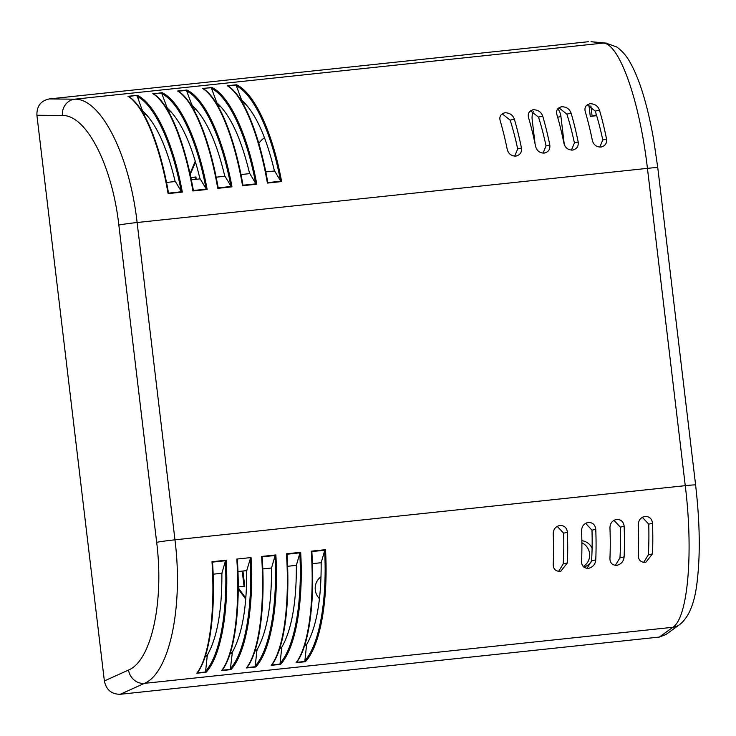 <?xml version="1.0" encoding="UTF-8"?>
<svg xmlns="http://www.w3.org/2000/svg" width="736" height="736" viewBox="0 0 736 736"><rect width="100%" height="100%" fill="white"/><g stroke="black" fill="none" stroke-linecap="round" stroke-linejoin="round"><path stroke-width="1.1" d="M596.666 115.69L590.281 116.371L592.103 116.086L590.898 105.947M258.805 143.502A23.46 22.292 -103.7 0 1 264.5 137.715M535.054 143.713L532.165 119.526A15.208 14.453 76.3 0 1 533.296 111.532M557.658 117.245L560.933 116.472A15.208 14.453 76.3 0 0 557.842 108.772M560.933 116.472L564.273 144.532M319.488 598.69A14.085 13.377 -103.7 0 1 321.043 576.803M581.854 540.721A13.331 12.668 -103.7 0 1 592.103 548.145M591.532 561.32A13.331 12.668 -103.7 0 1 583.685 566.959M195.518 179.372L195.252 177.137L190.863 177.606M189.998 173.595L195.307 161.147M245.76 599.15L238.216 588.883M244.048 586.344L242.236 571.108M238.225 586.96L244.738 586.27L242.926 571.035M245.842 598.156L238.216 587.797M195.555 161.994L190.201 174.542M195.252 177.137L195.932 176.971L196.208 179.299M190.845 177.514L195.932 176.971M583.188 566.444A13.128 12.466 76.3 0 0 589.646 554.383A13.128 12.466 76.3 0 0 581.882 542.828M596.418 114.862L592.103 116.086M567.401 532.266A135.01 41.823 83.9 0 1 567.401 562.902L563.206 563.923A123.004 38.106 -96.1 0 0 563.629 533.186L567.401 532.266C566.821 527.749 564.337 525.476 559.94 525.449L559.047 525.605M595.764 529.248A135.01 41.823 83.9 0 1 595.764 559.884L591.569 560.915A123.004 38.106 -96.1 0 0 591.992 530.178L595.764 529.248C595.185 524.74 592.701 522.468 588.303 522.431L587.411 522.597M624.137 526.24A135.01 41.823 83.9 0 1 624.128 556.876L619.942 557.897A123.004 38.106 -96.1 0 0 620.365 527.16L624.137 526.24C623.548 521.732 621.064 519.46 616.676 519.423L615.774 519.579M652.501 523.232A135.01 41.823 83.9 0 1 652.492 553.868L648.306 554.889A123.004 38.106 -96.1 0 0 648.729 524.152L652.501 523.232C651.921 518.714 649.428 516.442 645.04 516.414L644.147 516.571M648.306 554.889L643.687 562.387M645.04 516.414C640.734 517.371 638.489 520.14 638.314 524.731A135.01 41.823 -96.1 0 1 638.314 555.367C638.324 559.848 640.55 562.184 644.975 562.387L645.886 562.221L652.492 553.868M619.942 557.897L615.324 565.395M616.676 519.423C612.37 520.38 610.126 523.158 609.951 527.749A135.01 41.823 -96.1 0 1 609.942 558.385C609.96 562.865 612.177 565.202 616.612 565.395L617.513 565.23M616.612 565.395C621.166 564.245 623.677 561.402 624.128 556.876M591.569 560.915L586.96 568.404M588.303 522.431C583.998 523.388 581.762 526.166 581.587 530.757A135.01 41.823 -96.1 0 1 581.578 561.393C581.587 565.874 583.814 568.21 588.248 568.404L589.15 568.247M588.248 568.404C592.802 567.254 595.304 564.42 595.764 559.884M563.206 563.923L558.587 571.421M559.94 525.449C555.634 526.406 553.398 529.175 553.214 533.766A135.01 41.823 -96.1 0 1 553.214 564.402C553.224 568.882 555.45 571.219 559.875 571.412L560.786 571.256L567.401 562.902M557.226 526.323L563.629 533.186M585.598 523.314L591.992 530.178M613.962 520.306L620.365 527.16M642.326 517.298L648.729 524.152M601.754 146.896L600.861 147.053C596.436 147.034 593.602 144.845 592.36 140.493A135.01 41.823 -96.1 0 0 585.258 111.596C584.246 107.428 585.874 104.797 590.152 103.721L589.269 103.877M573.381 149.914L572.498 150.07C568.072 150.043 565.239 147.853 563.997 143.502A135.01 41.823 -96.1 0 0 556.894 114.604C555.873 110.437 557.502 107.815 561.789 106.729L560.906 106.886M545.017 152.922L544.125 153.079C539.709 153.051 536.875 150.862 535.633 146.519A135.01 41.823 -96.1 0 0 528.531 117.613C527.51 113.445 529.138 110.823 533.416 109.747L532.533 109.894M516.654 155.931L515.761 156.087C511.336 156.06 508.502 153.879 507.26 149.528A135.01 41.823 -96.1 0 0 500.158 120.63C499.146 116.454 500.774 113.832 505.052 112.755L504.169 112.912M502.154 113.813L510.158 120.143L514.344 119.122C512.863 115 509.763 112.875 505.052 112.755M530.518 110.805L538.522 117.134L542.708 116.113C541.227 111.992 538.126 109.866 533.416 109.747M558.891 107.796L566.886 114.126L571.081 113.105C569.59 108.983 566.499 106.858 561.789 106.729M587.254 104.788L595.258 111.118L599.444 110.087C597.963 105.966 594.863 103.85 590.152 103.721M599.444 110.087A135.01 41.823 83.9 0 1 606.547 138.984L602.775 139.914A123.004 38.106 -96.1 0 0 595.258 111.118M571.081 113.105A135.01 41.823 83.9 0 1 578.183 142.002L574.411 142.922A123.004 38.106 -96.1 0 0 566.886 114.126M602.775 139.914L599.812 147.09M600.861 147.053C605.139 146.105 607.034 143.419 606.547 138.984M574.411 142.922L571.44 150.098M572.498 150.07C576.766 149.123 578.662 146.427 578.183 142.002M544.125 153.079C548.403 152.131 550.298 149.445 549.81 145.01L546.038 145.93L543.076 153.106M546.038 145.93A123.004 38.106 -96.1 0 0 538.522 117.134M542.708 116.113A135.01 41.823 83.9 0 1 549.81 145.01M514.344 119.122A135.01 41.823 83.9 0 1 521.447 148.019L517.675 148.939A123.004 38.106 -96.1 0 0 510.158 120.143M517.675 148.939L514.712 156.115M515.761 156.087C520.039 155.14 521.934 152.453 521.447 148.019M606.584 43.157A15.005 14.6 95.3 0 0 605.94 43.084L591.045 41.704L603.189 43.093C619.316 43.258 639.676 100.915 647.432 168.36L685.262 485.659C693.579 552.938 687.866 618.13 672.851 627.284L659.327 637.063L665.859 634.561L679.475 624.708A15.005 14.49 -125.9 0 1 672.851 627.284L144.412 683.367C169.39 673.155 183.448 607.08 174.956 539.819L137.117 222.52C129.545 155.057 100.841 98.293 74.75 99.185A15.005 13.791 90.6 0 0 62.394 115.506C86.13 114.66 112.111 165.066 118.836 225.041L156.667 542.34A15.005 0.598 -6.8 0 1 174.956 539.819L685.262 485.659A15.005 0.598 173.2 0 1 695.612 484.996L657.772 167.698A15.005 0.598 173.2 0 0 647.432 168.36L137.117 222.52A15.005 0.598 173.2 0 0 118.836 225.041M156.667 542.34C164.229 602.122 151.266 660.91 128.515 670.045L104.365 680.956C106.278 689.862 111.578 694.306 120.262 694.278L659.327 637.063M104.365 680.956L36.91 115.258L62.394 115.506M605.94 43.084A15.005 14.6 95.3 0 0 605.912 43.084A15.005 14.6 95.3 0 0 603.189 43.093L74.75 99.185L49.275 98.937C40.802 100.731 36.68 106.177 36.91 115.258M49.275 98.937L588.34 41.722M230.092 653.577L232.226 653.356L230.423 668.601L230.938 669.613C245.796 653.66 253.948 608.249 251.04 557.566L236.817 559.075C240.184 609.702 234.011 654.911 221.591 670.597L222.447 669.447C234.517 653.651 240.525 609.546 237.36 560.032L237.25 559.489L237.36 560.032M250.544 558.081L246.707 570.639C246.891 607.743 242.034 635.048 232.134 652.556L232.226 653.356M255.751 666.972C270.618 651.029 278.769 605.608 275.862 554.935L274.979 556.039L271.529 567.999C271.713 605.102 266.855 632.408 256.956 649.916L255.245 665.96L255.751 666.972L246.413 667.966L247.268 666.807C259.339 651.02 265.346 606.915 262.182 557.4L261.639 556.444C264.997 607.071 258.833 652.28 246.413 667.966M280.572 664.341C295.44 648.388 303.591 602.977 300.684 552.304L299.8 553.408L296.341 565.368C296.534 602.471 291.677 629.777 281.778 647.284L280.066 663.329L280.572 664.341L271.234 665.335L272.09 664.176C284.151 648.388 290.168 604.284 287.003 554.76L286.46 553.812C289.818 604.44 283.654 649.64 271.234 665.335M311.273 551.172C314.64 601.8 308.476 647.008 296.056 662.694L296.912 661.544C308.973 645.748 314.99 601.643 311.825 552.129L311.273 551.172L325.505 549.663L324.622 550.767L321.163 562.736C321.356 599.84 316.498 627.146 306.599 644.653L304.888 660.698L305.394 661.71C320.261 645.757 328.412 600.346 325.505 549.663M206.117 672.244C220.975 656.291 229.126 610.88 226.219 560.206L225.336 561.31L221.886 573.27C222.07 610.374 217.212 637.68 207.313 655.187L205.602 671.232L206.117 672.244L196.77 673.238L197.625 672.078C209.696 656.291 215.703 612.186 212.538 562.663L211.996 561.715C215.363 612.343 209.19 657.542 196.77 673.238M262.182 557.4L262.071 556.858L275.365 555.45M257.048 650.716L254.914 650.946M212.538 562.663L212.428 562.129L225.731 560.712M207.414 655.988L205.28 656.218M287.003 554.76L286.893 554.226L300.187 552.81M281.87 648.085L279.763 648.306M311.825 552.129L311.714 551.586L325.008 550.178M312.414 563.638L321.347 562.69M216.136 177.183L224.995 176.244L230.856 186.024L231.969 186.843C222.962 137.595 204.718 98.357 186.962 90.04L177.624 91.034C192.933 99.608 209.19 139.049 217.746 188.352L218.058 187.386C209.088 139.95 197.046 108.919 181.921 94.272M231.371 186.466L218.077 187.873L218.058 187.386M186.962 90.04L186.696 91.052L192.032 105.45C205.454 117.493 216.375 141.1 224.811 176.263M240.957 174.552L249.817 173.604L255.677 183.393L256.79 184.202C247.784 134.955 229.54 95.717 211.784 87.409L211.517 88.421L216.853 102.819C230.276 114.862 241.196 138.469 249.633 173.632M211.508 87.704L202.437 88.403C217.746 96.968 234.011 136.418 242.567 185.711L242.88 184.745C233.91 137.319 221.867 106.278 206.742 91.632M265.779 171.911L274.638 170.973L280.499 180.752L281.612 181.571C272.605 132.324 254.362 93.086 236.606 84.778L236.33 85.79L241.675 100.179C255.088 112.231 266.018 135.829 274.454 170.991M236.606 84.778L227.258 85.762C242.567 94.337 258.833 133.786 267.389 183.08L267.702 182.114C258.732 134.679 246.689 103.647 231.564 89.001M166.502 182.454L175.352 181.507L181.222 191.296L182.326 192.105C173.319 142.858 155.075 103.62 137.319 95.312L127.981 96.306C143.29 104.871 159.556 144.32 168.102 193.614L168.415 192.648C159.445 145.222 147.402 114.181 132.278 99.544M191.323 179.814L200.174 178.876L206.034 188.655L207.147 189.474C198.14 140.226 179.897 100.988 162.141 92.681L161.874 93.693L167.21 108.082C180.633 120.134 191.553 143.732 199.99 178.894M161.865 92.975L152.803 93.665C168.112 102.24 184.368 141.689 192.924 190.983L193.237 190.017C184.267 142.591 172.224 111.55 157.099 96.904M203.035 88.605L211.784 87.409M256.192 183.834L242.889 185.242L242.88 184.745M153.392 93.868L162.141 92.681M206.549 189.097L193.255 190.514L193.237 190.017M281.014 181.194L267.711 182.611L267.702 182.114M137.043 95.606L142.388 110.722C155.811 122.765 166.741 146.372 175.168 181.534M128.57 96.508L137.319 95.312M181.728 191.737L168.434 193.145L168.415 192.648M141.119 110.041L142.296 109.922M240.442 99.498L241.574 99.378M241.675 100.179L240.92 100.262M215.62 102.138L216.761 102.019M216.853 102.819L216.099 102.893M190.799 104.77L191.94 104.65M192.032 105.45L191.277 105.533M165.977 107.401L167.118 107.281M167.21 108.082L166.465 108.164M142.388 110.722L141.606 110.805M287.592 566.278L296.525 565.331M296.341 565.368L287.592 566.297M280.03 647.468L281.778 647.284M271.529 567.999L262.77 568.928L271.704 567.962M255.18 650.109L256.956 649.916M246.707 570.639L237.958 571.568L246.882 570.593M230.359 652.74L232.134 652.556M213.136 574.181L222.06 573.234M221.886 573.27L213.136 574.2M205.537 655.38L207.313 655.187M306.691 645.454L304.557 645.674M304.824 644.837L306.599 644.653M321.163 562.736L312.414 563.666M588.938 105.11L590.281 116.371M143.888 114.641L146.216 114.393M168.746 112.001L171.037 111.762M193.559 109.37L195.859 109.121M218.38 106.729L220.68 106.49M243.202 104.098L245.502 103.85M244.14 102.442L242.356 102.626M219.319 105.073L217.534 105.266M194.497 107.704L192.722 107.898M169.676 110.345L167.9 110.529M144.854 112.976L143.042 113.169M120.262 694.278L144.412 683.367A15.005 13.69 65.7 0 1 128.515 670.045M250.157 558.67C252.853 608.24 244.895 652.556 230.423 668.601M251.04 557.566L236.817 559.075M221.591 670.597L230.938 669.613M222.125 670.248L230.589 669.346M275.862 554.935L261.639 556.444M300.684 552.304L286.46 553.812M296.056 662.694L305.394 661.71M226.219 560.206L211.996 561.715M274.979 556.039C277.674 605.608 269.716 649.916 255.245 665.96M246.946 667.607L255.41 666.715M225.336 561.31C228.031 610.88 220.073 655.187 205.602 671.232M197.303 672.879L205.767 671.977M299.8 553.408C302.496 602.977 294.538 647.284 280.066 663.329M271.768 664.976L280.232 664.074M324.622 550.767C327.318 600.337 319.36 644.653 304.888 660.698M296.58 662.345L305.054 661.443M186.696 91.052C204.102 99.636 221.904 137.926 230.856 186.024M186.686 90.335L178.232 91.236M217.746 188.352L231.969 186.843M242.567 185.711L256.79 184.202M267.389 183.08L281.612 181.571M168.102 193.614L182.326 192.105M192.924 190.983L207.147 189.474M211.517 88.421C228.924 97.005 246.726 135.286 255.677 183.393M161.874 93.693C179.28 102.276 197.082 140.558 206.034 188.655M236.33 85.79C253.745 94.374 271.547 132.655 280.499 180.752M236.32 85.072L227.875 85.965M137.052 96.324C154.459 104.908 172.261 143.189 181.222 191.296M679.512 624.68C689.006 617.384 694.922 602.72 697.25 580.704C700.387 553.536 699.844 521.64 695.594 485.006A15.005 0.598 173.2 0 0 695.612 484.996M237.378 559.838C240.635 609.859 234.545 654.249 222.18 670.174M262.2 557.207C265.457 607.228 259.366 651.608 247.002 667.534M212.557 562.479C215.814 612.499 209.723 656.88 197.358 672.805M287.022 554.576C290.223 604.504 284.234 649.124 271.823 664.902M311.843 551.936C315.091 601.956 309.01 646.346 296.645 662.271M178.158 91.2C193.623 99.93 209.548 138.92 218.123 187.542M202.98 88.568C218.445 97.299 234.37 136.289 242.944 184.911M153.336 93.84C168.811 102.562 184.727 141.551 193.301 190.182M227.801 85.937C243.266 94.659 259.192 133.648 267.766 182.28M128.515 96.471C143.971 105.349 159.933 144.081 168.48 192.814M657.763 167.698L653.559 139.122C650.817 123.528 647.56 109.342 643.798 96.582C639.74 82.772 635.196 71.41 630.145 62.496C626.621 56.01 622.141 50.839 616.685 46.957L605.912 43.084"/></g></svg>
